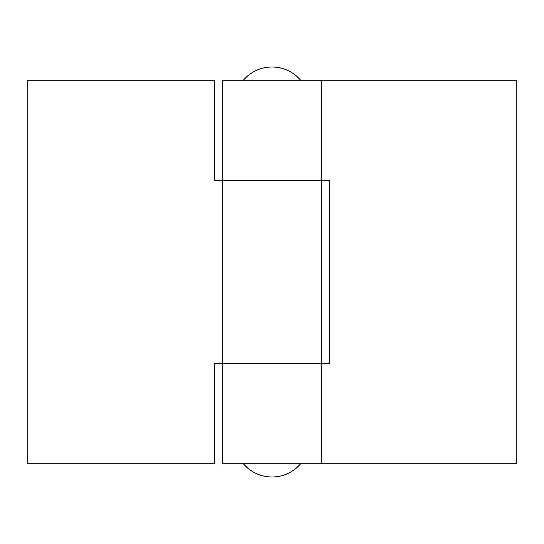 <?xml version="1.0" encoding="UTF-8"?>
<svg xmlns="http://www.w3.org/2000/svg" width="544" height="544" viewBox="0 0 544 544"><rect width="100%" height="100%" fill="white"/><g stroke="black" fill="none" stroke-linecap="round" stroke-linejoin="round"><path stroke-width="0.82" d="M321.722 80.75L516.8 80.75L516.8 463.25L516.8 80.75L321.722 80.75L321.722 180.2L321.722 80.75L222.278 80.75L222.278 180.2L321.722 180.2L321.722 363.8L222.278 363.8L222.278 180.2L222.278 363.8L321.722 363.8L321.722 180.2L214.622 180.2L214.622 80.75L27.2 80.75L214.622 80.75L214.622 180.2M214.622 463.25L27.2 463.25L27.2 80.75L27.2 463.25L214.622 463.25L214.622 363.8L214.622 463.25M222.272 363.8L223.23 363.8L222.278 363.8L222.278 463.25L222.278 363.8L214.622 363.8M321.728 363.8L223.23 363.8L329.378 363.8L329.378 180.2L222.272 180.2M321.722 463.25L516.8 463.25L321.722 463.25L321.722 363.8L321.722 463.25L222.278 463.25L321.728 463.25M321.728 180.2L222.278 180.2L222.278 80.75L321.728 80.75M329.378 180.2L329.378 363.8M272 477.02C283.75 476.775 293.44 472.185 301.07 463.25A37.57 37.57 0 0 1 242.93 463.25C250.56 472.185 260.25 476.775 272 477.02M272 66.98C283.75 67.225 293.44 71.815 301.07 80.75A37.57 37.57 0 0 0 242.93 80.75C250.56 71.815 260.25 67.225 272 66.98"/></g></svg>
